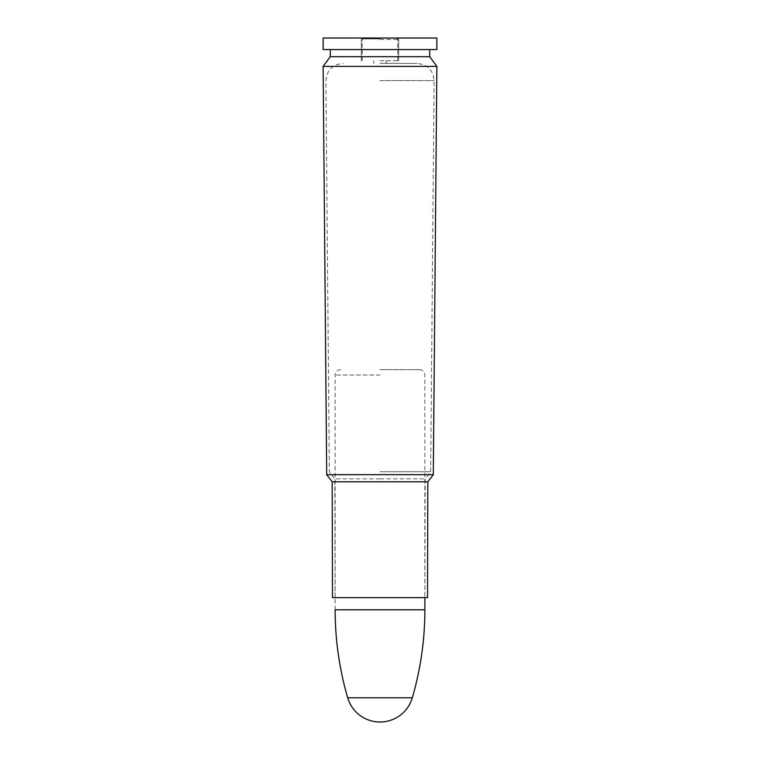 <?xml version="1.0" encoding="UTF-8"?>
<svg xmlns="http://www.w3.org/2000/svg" width="760" height="760" viewBox="0 0 760 760"><rect width="100%" height="100%" fill="white"/><g stroke="black" fill="none" stroke-linecap="round" stroke-linejoin="round"><path stroke-width="0.57" stroke-dasharray="3.8 2.85" d="M436.867 66.386L323.133 66.386M380 597.635L424.868 597.635L380 597.635M427.528 597.635L332.471 597.635M380 63.394L417.031 63.394L380 63.394M429.723 56.687L330.277 56.687M380 49.552L429.723 49.552L380 49.552M436.867 49.552L323.133 49.552M436.867 38.019L323.133 38.019L436.848 38M380 38L398.658 38L380 38M380 60.743L398.658 60.743L380 60.743M380 369.626L419.482 369.626L380 369.626M347.69 697.775L412.309 697.775M380 38.893L362.767 38.893L380 38.893M380 471.713L430.673 471.713L380 471.722M380 478.866L425.163 478.866L380 478.866M380 80.607L434.093 80.607L380 80.607M433.295 474.677L326.705 474.677L433.295 474.667M332.187 481.792L427.813 481.792L332.187 481.802M380 478.876L334.837 478.876L380 478.876M380 375.012L335.131 375.012L380 375.012M340.518 369.626C338.295 369.721 336.67 370.747 335.644 372.723L335.131 375.012L335.131 609.824L424.868 609.824M380 39.425L398.658 39.425L380 39.425M419.482 369.626C421.705 369.721 423.329 370.747 424.356 372.723L424.868 375.012L424.868 597.635L425.163 478.866L430.663 471.722L434.093 80.607C433.152 70.167 427.462 64.429 417.031 63.394M335.131 597.635L334.837 478.866L329.337 471.722L325.907 80.607C326.847 70.167 332.538 64.429 342.969 63.394M397.233 38L398.658 39.425L398.658 60.743L398.658 38M362.767 38L361.342 39.425L361.342 60.743L361.342 38M386.222 63.394L386.222 60.743M373.777 63.394L373.777 60.743M397.765 60.743L397.765 39.425L397.233 38.893M362.235 60.743L362.235 39.425L362.767 38.893"/><path stroke-width="1.14" d="M380 66.386L436.867 66.386L433.295 474.667L380 474.667L433.295 474.677L427.813 481.792L332.187 481.792L427.813 481.792L427.528 597.635L332.471 597.635L332.187 481.802L326.705 474.677L380 474.677L326.705 474.667L323.133 66.386L380 66.386M323.133 66.386L330.277 56.687L429.723 56.687L436.867 66.386M323.152 38L380 38L323.133 38.019L323.133 49.552L436.867 49.552L436.867 38.019L380 38.019L436.848 38M424.868 609.824C424.849 639.739 420.66 669.056 412.309 697.775L347.69 697.775C339.34 669.056 335.151 639.739 335.131 609.824L424.868 609.824L424.868 597.635M429.723 56.687L429.723 49.552M330.277 56.687L330.277 49.552M347.738 697.927A33.649 33.649 0 0 0 412.262 697.927"/></g></svg>
